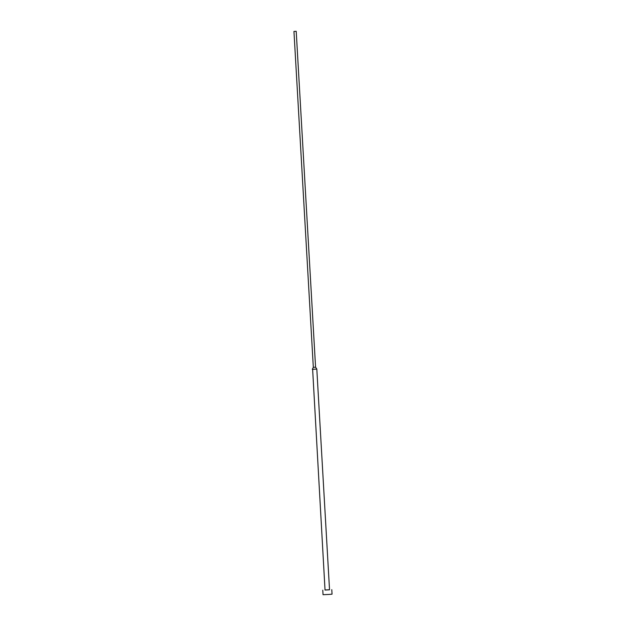 <?xml version="1.0" encoding="UTF-8"?>
<svg xmlns="http://www.w3.org/2000/svg" width="626" height="626" viewBox="0 0 626 626"><rect width="100%" height="100%" fill="white"/><g stroke="black" fill="none" stroke-linecap="round" stroke-linejoin="round"><path stroke-width="0.94" d="M329.534 589.723L325.027 589.982M331.788 589.669L332.046 594.176L328.767 594.45L323.039 594.692L322.781 590.185M312.632 369.34L325.035 590.06L329.534 589.802L316.811 369.074L312.632 369.34M315.402 367.188L313.321 367.321L312.304 369.332M294.118 31.433L296.208 31.3L294.118 31.433M296.208 31.3L315.574 367.188L316.811 369.074M293.954 31.433L313.321 367.321"/></g></svg>
